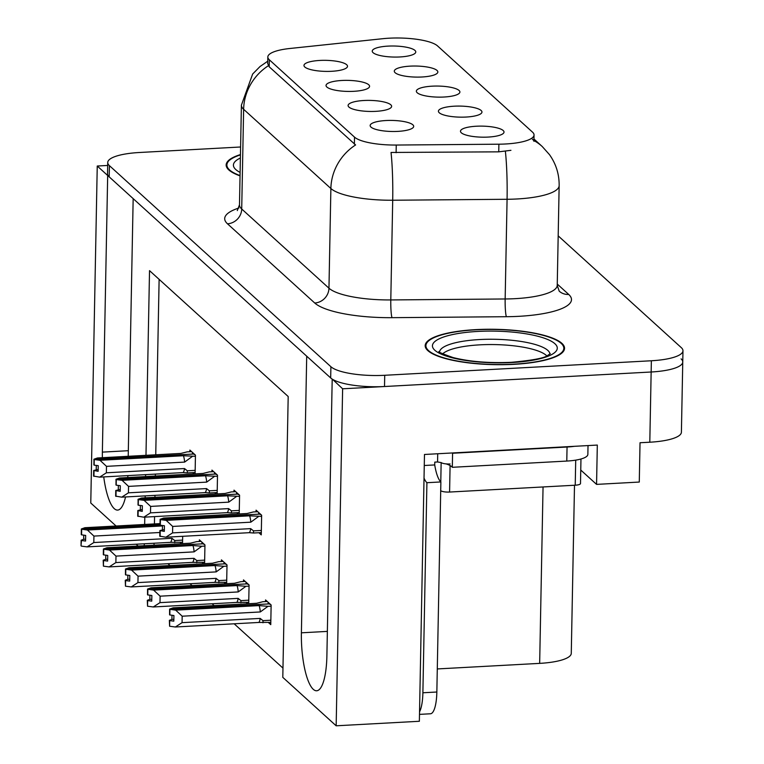 <?xml version="1.0" encoding="UTF-8"?>
<svg xmlns="http://www.w3.org/2000/svg" width="764" height="764" viewBox="0 0 764 764"><rect width="100%" height="100%" fill="white"/><g stroke="black" fill="none" stroke-linecap="round" stroke-linejoin="round"><path stroke-width="1.15" d="M432.157 86.17A21.784 5.529 1.1 0 0 416.609 92.052A21.784 5.529 1.1 0 0 444.104 97.018A21.784 5.529 1.1 0 0 459.613 92.874A21.784 5.529 1.1 0 0 432.157 86.17M363.893 100.504A21.784 5.529 1.1 0 0 348.346 106.377A21.784 5.529 1.1 0 0 375.84 111.343A21.784 5.529 1.1 0 0 391.349 107.208A21.784 5.529 1.1 0 0 363.893 100.504M454.217 106.196A21.784 5.529 1.1 0 0 438.67 112.079A21.784 5.529 1.1 0 0 466.164 117.045A21.784 5.529 1.1 0 0 481.673 112.9A21.784 5.529 1.1 0 0 454.217 106.196M476.278 126.232A21.784 5.529 1.1 0 0 460.73 132.105A21.784 5.529 1.1 0 0 488.225 137.071A21.784 5.529 1.1 0 0 503.734 132.936A21.784 5.529 1.1 0 0 476.278 126.232M410.096 66.143A21.784 5.529 1.1 0 0 394.549 72.026A21.784 5.529 1.1 0 0 422.043 76.992A21.784 5.529 1.1 0 0 437.552 72.847A21.784 5.529 1.1 0 0 410.096 66.143M388.036 46.117A21.784 5.529 1.1 0 0 372.488 51.99A21.784 5.529 1.1 0 0 399.983 56.956A21.784 5.529 1.1 0 0 415.492 52.821A21.784 5.529 1.1 0 0 388.036 46.117M319.772 60.442A21.784 5.529 1.1 0 0 304.225 66.325A21.784 5.529 1.1 0 0 331.719 71.291A21.784 5.529 1.1 0 0 347.228 67.146A21.784 5.529 1.1 0 0 319.772 60.442M341.833 80.478A21.784 5.529 1.1 0 0 326.285 86.351A21.784 5.529 1.1 0 0 353.78 91.317A21.784 5.529 1.1 0 0 369.289 87.182A21.784 5.529 1.1 0 0 341.833 80.478M385.954 120.531A21.784 5.529 1.1 0 0 370.406 126.413A21.784 5.529 1.1 0 0 397.901 131.379A21.784 5.529 1.1 0 0 413.41 127.235A21.784 5.529 1.1 0 0 385.954 120.531M389.086 38.2A39.203 9.951 1.1 0 0 382.697 38.706L289.89 48.485A39.203 9.951 1.1 0 0 267.83 56.994A39.203 9.951 1.1 0 0 269.339 59.793L354.515 137.128A39.203 9.951 1.1 0 0 396.258 145.045L498.892 144.195A39.203 9.951 1.1 0 0 534.046 134.97A39.203 9.951 1.1 0 0 532.546 132.172L437.524 45.907A39.203 9.951 1.1 0 0 389.086 38.2M107.676 165.454L97.248 166.027L107.676 175.491L102.366 452.116A46.461 12.539 -93.1 0 0 102.357 457.703M103.742 476.908A46.461 12.539 -93.1 0 0 117.637 510.085A46.461 12.539 -93.1 0 0 125.544 496.953M127.789 477.548A46.461 12.539 -93.1 0 0 127.846 475.6M332.531 379.307L342.625 388.8L651.148 372.001A43.558 11.049 1.1 0 0 682.758 361.993A43.558 11.049 1.1 0 0 681.087 358.87M128.218 456.289L133.165 198.63L306.708 356.186L301.398 632.812A46.461 12.539 -93.1 0 0 316.668 690.771A46.461 12.539 -93.1 0 0 326.887 655.951L332.197 379.326M342.625 388.8L336.16 725.8L419.36 721.273L424.478 454.475L597.314 445.068L596.56 484.386L580.755 470.041M240.593 146.994L139.344 152.504A43.558 11.049 1.1 0 0 107.734 162.522L107.523 173.753A43.558 11.049 1.1 0 0 109.195 176.866L330.678 377.951A43.558 11.049 1.1 0 0 384.512 386.517L651.148 372.001A43.558 11.049 1.1 0 0 682.758 361.993L681.402 432.195A43.558 11.049 1.1 0 1 649.801 442.213L640.031 442.738L639.277 482.055L596.56 484.386M116.099 526.014L90.773 503.027L97.248 166.027M138.16 546.04L136.135 544.207M336.16 725.8L282.795 677.353L288.19 396.516L149.524 270.637L145.981 455.325M145.609 474.635L145.571 476.583M145.198 495.884L145.17 497.832M144.797 517.132L144.654 524.457M144.281 543.767L144.243 545.706M574.499 485.245L571.271 653.363A43.558 11.049 -178.9 0 1 539.661 663.372L437.285 668.939M167.965 563.708L169.99 565.541M190.026 583.734L192.05 585.568M212.096 603.761L214.111 605.594M234.156 623.787L282.976 668.108M159.122 279.347L155.751 454.79M155.378 474.1L155.35 476.048M154.977 495.349L154.939 497.297M154.567 516.607L154.423 523.923M154.061 543.233L154.022 545.181M248.711 603.713L249.074 584.966L243.496 579.905L243.468 581.538M246.314 602.462L247.746 603.761M226.65 583.686L227.013 564.94L221.436 559.878L221.407 561.511M224.253 582.435L225.686 583.734M204.59 563.651L204.953 544.913L199.375 539.852L199.347 541.485M202.193 562.399L203.625 563.708M182.529 543.624L182.672 536.299M180.123 542.373L181.565 543.681M268.374 622.488L270.762 624.656L271.134 604.992L265.557 599.941L265.528 601.574M239.218 513.943L239.571 495.196L234.004 490.135L233.965 491.768M236.811 512.692L238.244 513.991M217.157 493.907L217.511 475.17L211.943 470.108L211.905 471.741M214.751 492.656L216.183 493.964M195.097 473.881L195.45 455.143L189.883 450.082L189.844 451.715M192.69 472.629L194.123 473.938M258.872 532.718L261.259 534.886L261.641 515.222L256.064 510.161L256.026 511.794M240.45 154.567A69.696 17.687 1.1 0 0 226.154 164.957A69.696 17.687 1.1 0 0 240.039 175.882M475.752 329.628A69.696 17.687 1.1 0 0 425.185 345.643A69.696 17.687 1.1 0 0 513.981 364.332A69.696 17.687 1.1 0 0 564.548 348.317A69.696 17.687 1.1 0 0 475.752 329.628M510.935 150.317L498.749 151.845L391.044 152.456A50.816 5.31 89.5 0 1 392.706 200.235A58.083 14.736 -178.9 0 1 330.879 188.507A50.816 47.206 132.2 0 1 355.594 144.95L269.205 66.793L267.706 63.555M532.413 139.172L533.587 140.385M107.734 162.522A43.558 11.049 1.1 0 0 109.405 165.635L330.898 366.72A43.558 11.049 1.1 0 0 384.722 375.286L651.367 360.761A43.558 11.049 1.1 0 0 682.968 350.752A43.558 11.049 1.1 0 0 681.297 347.639L558.188 235.866M164.346 529.548L159.886 530.55L164.317 531.381L164.422 525.766L160.316 525.231L160.43 519.615L166.18 520.37L172.683 526.434L172.559 532.89L250.678 528.631L253.495 530.865L253.476 533.005L249.303 532.68L165.855 537.216L159.772 536.166L159.886 530.55M261.259 514.888L259.598 514.134L160.43 519.615M261.613 516.397L249.627 515.824L166.18 520.37M258.471 516.569L250.802 522.184L172.683 526.434M257.754 511.708L253.371 511.947L247.078 513.513L163.63 518.059L160.096 519.319L259.435 514.143M259.349 513.15L258.566 513.198L259.445 513.991M162.484 525.517L162.407 529.653M250.802 522.184A9.875 2.664 -93.1 0 0 249.627 515.824M172.559 532.89L165.855 537.216M160.106 536.462L160.211 530.846M250.678 528.631A9.875 2.664 86.9 0 1 249.303 532.68M160.096 519.319L159.991 524.935L81.595 529.194L87.43 530.025L93.934 536.089L93.81 542.545L171.929 538.295A9.875 2.664 86.9 0 1 170.553 542.335L182.558 542.239M160.316 525.231L160.345 519.539M160.182 519.396L160.077 525.011M267.257 601.478L262.873 601.717L256.58 603.283L173.132 607.829L169.598 609.089L268.938 603.913M169.684 609.166L169.57 614.781L169.598 609.089M171.986 615.287L171.9 619.423L169.379 620.32L169.598 626.232L169.713 620.616L173.81 621.161L173.925 615.545L169.732 614.924L169.837 609.309L175.682 610.14L182.176 616.204L182.052 622.66L260.18 618.41A9.875 2.664 86.9 0 1 258.805 622.45L270.8 622.354M169.818 615.001L169.923 609.385M270.762 604.658L269.1 603.904L169.837 609.309M268.852 602.92L268.068 602.968L268.938 603.761M260.18 618.41L262.997 620.645L262.978 622.784M182.052 622.66L175.357 626.996L258.805 622.45M169.598 626.232L175.357 626.996M175.682 610.14L259.13 605.594A9.875 2.664 86.9 0 1 260.304 611.954L182.176 616.204M259.13 605.594L267.963 606.339L260.304 611.954M267.963 606.339L271.115 606.167M171.9 619.423L173.848 619.317M142.285 509.512L137.826 510.524L142.257 511.355L142.362 505.739L138.255 505.205L138.36 499.589L144.119 500.344L150.623 506.408L150.498 512.864L228.617 508.604L231.435 510.839L231.416 512.978L227.242 512.644L143.794 517.19L137.711 516.139L137.826 510.524M239.199 494.852L237.537 494.107L138.36 499.589M239.552 496.371L227.567 495.798L144.119 500.344M236.41 496.543L228.742 502.149L150.623 506.408M235.694 491.672L231.311 491.911L225.017 493.487L141.569 498.023L138.036 499.284L237.375 494.117M237.289 493.124L236.506 493.162L237.375 493.964M140.423 505.481L140.337 509.626M228.742 502.149A9.875 2.664 -93.1 0 0 227.567 495.798M150.498 512.864L143.794 517.19M138.045 516.435L138.15 510.82M228.617 508.604A9.875 2.664 86.9 0 1 227.242 512.644M138.036 499.284L138.179 504.975M138.255 505.205L138.284 499.513M138.122 499.36L138.017 504.985M120.225 489.485L115.765 490.488L120.196 491.328L120.301 485.713L116.195 485.169L116.3 479.553L122.059 480.308L128.553 486.382L128.428 492.828L206.557 488.578L209.374 490.813L209.355 492.952L205.182 492.618L121.734 497.163L115.65 496.113L115.765 490.488M217.138 474.826L215.477 474.072L116.3 479.553M217.492 476.344L205.506 475.771L122.059 480.308M214.34 476.516L206.681 482.122L128.553 486.382M213.633 471.646L209.25 471.885L202.957 473.451L119.509 477.997L115.975 479.257L215.314 474.081M215.228 473.097L214.445 473.136L215.314 473.928M118.363 485.455L118.277 489.59M206.681 482.122A9.875 2.664 -93.1 0 0 205.506 475.771M128.428 492.828L121.734 497.163M115.975 496.409L116.09 490.794M206.557 488.578A9.875 2.664 86.9 0 1 205.182 492.618M115.975 479.257L116.118 484.939M116.195 485.169L116.224 479.477M116.061 479.334L115.956 484.949M98.164 469.459L93.705 470.462L98.126 471.302L98.241 465.687L94.134 465.142L94.239 459.527L99.998 460.281L106.492 466.346L106.368 472.801L184.496 468.552L187.314 470.786L187.295 472.926L183.121 472.591L99.673 477.137L93.59 476.077L93.705 470.462M195.078 454.8L193.416 454.045L94.239 459.527M195.431 456.309L183.446 455.736L99.998 460.281M192.28 456.48L184.621 462.096L106.492 466.346M191.573 451.619L187.19 451.858L180.896 453.424L97.448 457.97L93.915 459.231L193.254 454.055M193.168 453.062L192.385 453.109L193.254 453.902M96.302 465.429L96.216 469.564M184.621 462.096A9.875 2.664 -93.1 0 0 183.446 455.736M106.368 472.801L99.673 477.137M93.915 476.373L94.029 470.758M184.496 468.552A9.875 2.664 86.9 0 1 183.121 472.591M93.915 459.231L94.058 464.913M94.134 465.142L94.163 459.45M94.001 459.307L93.896 464.923M245.196 581.452L240.803 581.691L234.519 583.257L151.071 587.803L147.538 589.063L246.877 583.887M147.624 589.139L147.509 594.755L147.538 589.063M149.916 595.261L149.839 599.396L147.318 600.294L147.538 606.205L147.653 600.59L151.75 601.125L151.864 595.509L147.672 594.898L147.777 589.283L153.621 590.114L160.115 596.178L159.991 602.634L238.12 598.374A9.875 2.664 86.9 0 1 236.744 602.424L248.739 602.328M147.758 594.975L147.863 589.359M248.701 584.632L247.039 583.877L147.777 589.283M246.791 582.894L245.998 582.932L246.877 583.734M238.12 598.374L240.937 600.609L240.918 602.748M159.991 602.634L153.297 606.96L236.744 602.424M147.538 606.205L153.297 606.96M153.621 590.114L237.06 585.568A9.875 2.664 86.9 0 1 238.234 591.928L160.115 596.178M237.06 585.568L245.903 586.313L238.234 591.928M245.903 586.313L249.054 586.141M149.839 599.396L151.788 599.291M223.136 561.416L218.743 561.655L212.459 563.23L129.011 567.767L125.477 569.027L224.817 563.861M125.563 569.104L125.449 574.729L125.477 569.027M127.855 575.225L127.779 579.36L125.258 580.268L125.477 586.179L125.582 580.564L129.689 581.098L129.794 575.483L125.611 574.872L125.716 569.256L131.561 570.087L138.055 576.151L137.931 582.598L216.05 578.348A9.875 2.664 86.9 0 1 214.684 582.388L226.679 582.302M125.697 574.948L125.802 569.323M226.641 564.596L224.979 563.851L125.716 569.256M224.731 562.867L223.938 562.906L224.817 563.698M216.05 578.348L218.876 580.583L218.857 582.722M137.931 582.598L131.236 586.933L214.684 582.388M125.477 586.179L131.236 586.933M131.561 570.087L214.999 565.541A9.875 2.664 86.9 0 1 216.174 571.892L138.055 576.151M214.999 565.541L223.842 566.286L216.174 571.892M223.842 566.286L226.994 566.114M127.779 579.36L129.727 579.255M201.075 541.389L196.682 541.628L190.389 543.194L106.95 547.74L103.417 549.001L202.756 543.825M103.503 549.077L103.302 554.616L103.417 549.001M105.795 555.199L105.718 559.334L103.197 560.232L103.417 566.153L103.522 560.528L107.629 561.072L107.734 555.457L103.551 554.836L103.656 549.221L109.491 550.051L115.994 556.116L115.87 562.571L193.989 558.322A9.875 2.664 86.9 0 1 192.614 562.361L204.618 562.275M103.637 554.912L103.742 549.297M204.58 544.57L202.918 543.815L103.656 549.221M202.67 542.832L201.877 542.879L202.756 543.672M193.989 558.322L196.816 560.556L196.797 562.696M115.87 562.571L109.176 566.907L192.614 562.361M103.417 566.153L109.176 566.907M109.491 550.051L192.939 545.515A9.875 2.664 86.9 0 1 194.113 551.866L115.994 556.116M192.939 545.515L201.782 546.26L194.113 551.866M201.782 546.26L204.933 546.088M105.718 559.334L107.667 559.229M160.02 523.617L84.88 527.714L81.356 528.974L159.991 524.772M81.433 529.051L81.242 534.59L81.356 528.974M83.734 535.172L83.658 539.308L81.137 540.205L81.032 545.821L81.462 540.501L85.568 541.046L85.673 535.43L81.49 534.81L81.595 529.194M81.576 534.886L81.681 529.271M171.929 538.295L174.755 540.53L174.736 542.669M93.81 542.545L87.106 546.881L170.553 542.335M81.356 546.117L87.106 546.881M87.43 530.025L162.474 525.938M159.848 532.498L93.934 536.089M83.658 539.308L85.606 539.203M419.541 711.857A29.042 7.841 -93.1 0 0 422.884 692.776L426.914 482.705A29.042 7.841 86.9 0 1 424.03 478.092M419.493 714.378L430.457 713.777A29.042 7.841 -93.1 0 0 436.846 692.012L440.876 481.95A29.042 7.841 -93.1 0 1 434.716 464.932L434.773 462.124L437.562 461.972L437.724 453.759M574.557 446.3A29.042 7.373 -178.9 0 1 567.06 447.016L452.584 453.253A29.042 7.373 1.1 0 0 452.336 452.957M567.06 447.016L566.783 461.064A29.042 7.373 1.1 0 0 587.86 454.389L588.022 445.574M434.716 464.932L424.268 465.496M452.584 453.253L452.317 467.301A29.042 7.373 1.1 0 0 446.109 463.891M441.277 462.64A29.042 7.373 1.1 0 0 437.562 461.972M566.783 461.064L452.317 467.301M440.876 481.95L426.914 482.705M240.049 175.577A68.97 17.505 -178.9 0 1 226.879 164.967A68.97 17.505 -178.9 0 1 240.45 154.872M442.662 353.856A53.719 13.628 -178.9 0 1 479.916 344.841A53.719 13.628 -178.9 0 1 546.776 355.862M475.953 329.809A68.97 17.505 -178.9 0 1 563.822 348.308A68.97 17.505 -178.9 0 1 513.78 364.161A68.97 17.505 -178.9 0 1 425.911 345.662A68.97 17.505 -178.9 0 1 475.953 329.809M440.704 490.698A7.258 1.843 1.1 0 0 449.585 492.045L575.225 485.207A7.258 1.843 1.1 0 0 580.497 483.536L580.965 459.002M441.153 462.535A7.258 1.843 1.1 0 0 450.12 463.968M128.323 450.703L102.366 452.116M649.801 442.213L651.367 360.761M539.661 663.372L543.051 486.954M396.258 145.045L396.105 152.704M354.515 137.128L354.381 144.129M498.892 144.195L498.749 151.845M269.339 59.793L269.205 66.793M327.355 631.398L301.398 632.812M557.262 284.065L568.702 294.446A14.516 13.485 -47.8 0 1 559.21 291.16L557.233 285.325A58.083 14.736 1.1 0 1 515.098 298.667A58.083 14.736 1.1 0 1 505.157 298.972A14.516 1.518 -90.5 0 0 506.389 316.707L392.018 317.671A72.599 18.422 -178.9 0 1 314.73 303.002L227.481 223.795A72.599 18.422 -178.9 0 1 238.893 207.999M568.702 294.446A72.599 18.422 -178.9 0 1 518.813 316.325A72.599 18.422 -178.9 0 1 506.389 316.707M533.941 140.576A50.816 47.206 -47.8 0 1 542.22 146.507L549.478 154.634C556.039 163.897 559.267 174.23 559.153 185.623A58.083 14.736 -178.9 0 1 517.008 198.974A58.083 14.736 -178.9 0 1 507.076 199.28L392.706 200.235L390.796 299.937L505.157 298.972L507.076 199.28A50.816 5.31 89.5 0 0 505.386 151.291M267.753 61.196L260.008 66.544L252.655 74.032L241.405 105.145A58.083 14.736 -178.9 0 0 243.63 109.3L241.71 208.992L328.959 288.2L330.879 188.507L243.63 109.3A50.816 47.206 -47.8 0 1 268.345 65.742M109.405 165.635L109.195 176.866M330.898 366.72L330.678 377.951M384.722 375.286L384.512 386.517M314.73 303.002A14.516 13.485 -47.8 0 0 328.959 288.2A58.083 14.736 1.1 0 0 390.796 299.937A14.516 1.518 -90.5 0 0 392.018 317.671M241.405 105.145L239.485 204.838A58.083 14.736 1.1 0 0 241.71 208.992A14.516 13.485 -47.8 0 1 227.481 223.795M253.495 530.865L261.345 530.445M262.997 620.645L270.848 620.215M231.435 510.839L239.285 510.409M209.374 490.813L217.224 490.383M187.314 470.786L195.164 470.357M240.937 600.609L248.787 600.189M218.876 580.583L226.717 580.153M196.816 560.556L204.656 560.127M174.755 540.53L182.596 540.1M436.846 692.012L422.884 692.776M240.106 172.425A62.438 15.843 -178.9 0 1 240.383 158.014M439.567 351.889A55.209 14.01 -178.9 0 1 479.601 339.55A55.209 14.01 -178.9 0 1 549.937 353.999M477.748 331.433A62.438 15.843 -178.9 0 1 554.893 343.714A62.438 15.843 -178.9 0 1 511.995 362.528A62.438 15.843 -178.9 0 1 434.84 350.256A62.438 15.843 -178.9 0 1 477.748 331.433M575.225 485.207L575.712 460.129M449.585 492.045L450.091 465.543M440.78 481.864L441.153 462.612M534.046 134.97L533.921 141.33M267.83 56.994L267.706 63.67M542.22 146.507L533.969 139.01M682.968 350.752L682.758 361.993M559.153 185.623L557.233 285.325M239.485 204.838L237.289 210.597M253.476 533.014L261.307 532.584M231.416 512.978L239.247 512.558M209.355 492.952L217.177 492.532M187.295 472.926L195.116 472.496M226.879 164.967L226.832 167.517M550.281 353.675L547.769 355.375C544.808 358.029 532.709 360.341 511.46 362.298C489.161 363.282 469.745 361.706 453.195 357.6C441.917 353.617 437.266 351.602 439.243 351.545M563.822 348.308L563.775 350.857M425.911 345.662L425.863 348.203"/></g></svg>
